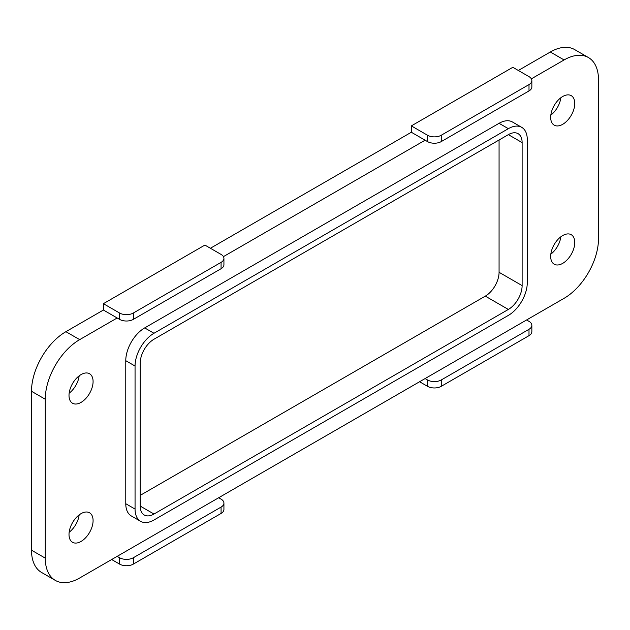 <?xml version="1.0" encoding="UTF-8"?>
<svg xmlns="http://www.w3.org/2000/svg" width="630" height="630" viewBox="0 0 630 630"><rect width="100%" height="100%" fill="white"/><g stroke="black" fill="none" stroke-linecap="round" stroke-linejoin="round"><path stroke-width="0.94" d="M81.042 513.639A17.034 9.836 -60 0 1 89.562 512.796A17.034 9.836 -60 0 1 92.169 526.444A17.034 9.836 -60 0 1 81.042 541.446A17.034 9.836 -60 0 1 72.529 542.288A17.034 9.836 -60 0 1 69.922 528.649A17.034 9.836 -60 0 1 81.042 513.639M79.175 514.883A17.034 9.836 -60 0 1 69.15 532.255M81.042 402.397A17.034 9.836 120 0 0 92.169 387.395A17.034 9.836 120 0 0 89.562 373.748A17.034 9.836 120 0 0 81.042 374.59A17.034 9.836 120 0 0 69.922 389.6A17.034 9.836 120 0 0 72.529 403.239A17.034 9.836 120 0 0 81.042 402.397M69.15 393.207A17.034 9.836 120 0 0 79.175 375.834M562.716 96.5A17.034 9.836 -60 0 1 571.237 95.658A17.034 9.836 -60 0 1 573.843 109.297A17.034 9.836 -60 0 1 562.716 124.307A17.034 9.836 -60 0 1 554.203 125.149A17.034 9.836 -60 0 1 551.596 111.502A17.034 9.836 -60 0 1 562.716 96.5M560.85 97.745A17.034 9.836 -60 0 1 550.825 115.117M562.716 263.356A17.034 9.836 120 0 0 573.843 248.346A17.034 9.836 120 0 0 571.237 234.699A17.034 9.836 120 0 0 562.716 235.549A17.034 9.836 120 0 0 551.596 250.551A17.034 9.836 120 0 0 554.203 264.198A17.034 9.836 120 0 0 562.716 263.356M550.825 254.166A17.034 9.836 120 0 0 560.85 236.793M221.075 268.719L221.075 262.356A9.733 5.615 0 0 0 223.926 258.387L223.926 264.742A9.733 5.615 180 0 1 221.075 268.719L133.339 319.371A9.733 5.615 180 0 1 119.574 319.371L103.407 310.031L65.906 331.687A48.66 28.09 120 0 0 31.5 391.277L31.5 550.187A48.66 28.09 120 0 0 41.58 572.465L55.338 580.411A48.66 28.09 120 0 0 79.671 578.001L564.094 298.313A48.66 28.09 120 0 0 598.5 238.723L598.5 79.813A48.66 28.09 120 0 0 588.42 57.535A48.66 28.09 120 0 0 564.094 59.945L531.358 78.844M117.172 317.977L79.671 339.633A48.66 28.09 120 0 0 45.265 399.223L45.265 558.133A48.66 28.09 120 0 0 55.338 580.411M588.42 57.535L574.662 49.589A48.66 28.09 120 0 0 550.329 51.999L518.332 70.473M411.335 125.898L427.502 135.23A9.733 5.615 0 0 0 441.268 135.23L529.003 84.578A9.733 5.615 0 0 0 531.854 80.608A9.733 5.615 0 0 0 529.003 76.632L512.828 67.3L411.335 125.898L411.335 132.253L425.1 140.199L223.437 256.623M411.335 132.253L210.404 248.259M521.742 127.355L512.45 121.992A26.759 15.451 120 0 0 499.07 123.315L144.695 327.907A26.759 15.451 120 0 0 125.772 360.683L125.772 503.709A26.759 15.451 120 0 0 131.316 515.954L140.6 521.317A26.759 15.451 120 0 0 153.98 519.994L508.355 315.402A26.759 15.451 120 0 0 527.278 282.626L527.278 139.6A26.759 15.451 120 0 0 521.742 127.355A26.759 15.451 120 0 0 508.355 128.678L153.98 333.27A26.759 15.451 120 0 0 135.056 366.046L135.056 509.072A26.759 15.451 120 0 0 140.6 521.317M140.222 495.361L485.305 296.132A19.459 11.238 120 0 0 499.07 272.294L499.07 140.002M119.574 319.371L119.574 313.016L103.407 303.676L103.407 310.031M103.407 303.676L204.9 245.078L221.075 254.418A9.733 5.615 0 0 1 223.926 258.387M153.98 339.231A19.459 11.238 120 0 0 140.222 363.069L140.222 506.087A19.459 11.238 120 0 0 144.254 515.001A19.459 11.238 120 0 0 153.98 514.033L508.355 309.44A19.459 11.238 120 0 0 522.12 285.603L522.12 142.585A19.459 11.238 120 0 0 518.088 133.67A19.459 11.238 120 0 0 508.355 134.639L153.98 339.231M425.1 140.199L427.502 141.585L427.502 135.23M441.268 135.23L441.268 141.585L529.003 90.933L529.003 84.578M531.854 80.608L531.854 86.964A9.733 5.615 180 0 1 529.003 90.933M441.268 141.585A9.733 5.615 180 0 1 427.502 141.585M425.1 378.567L427.502 379.953A9.733 5.615 0 0 0 441.268 379.953L529.003 329.301A9.733 5.615 0 0 0 531.854 325.332A9.733 5.615 0 0 0 529.003 321.355L526.593 319.969M441.268 379.953L441.268 386.316L529.003 335.664L529.003 329.301M419.596 381.741L427.502 386.316L427.502 379.953M531.854 325.332L531.854 331.687A9.733 5.615 180 0 1 529.003 335.664M441.268 386.316A9.733 5.615 180 0 1 427.502 386.316M221.075 513.442L221.075 507.087A9.733 5.615 0 0 0 223.926 503.11L223.926 509.465A9.733 5.615 180 0 1 221.075 513.442L133.339 564.094A9.733 5.615 180 0 1 119.574 564.094L111.668 559.527M119.574 564.094L119.574 557.739L117.172 556.345M218.665 497.747L221.075 499.141A9.733 5.615 0 0 1 223.926 503.11M221.075 507.087L133.339 557.739L133.339 564.094M119.574 557.739A9.733 5.615 0 0 0 133.339 557.739M221.075 262.356L133.339 313.016L133.339 319.371M119.574 313.016A9.733 5.615 0 0 0 133.339 313.016M65.906 331.687L79.671 339.633M550.329 51.999L564.094 59.945M31.5 391.277L45.265 399.223M31.5 550.187L45.265 558.133M508.355 134.639L522.12 142.585M499.07 272.294L522.12 285.603M485.305 296.132L508.355 309.44M140.222 506.087L153.98 514.033M135.056 509.072L125.772 503.709M508.355 128.678L499.07 123.315M153.98 333.27L144.695 327.907M135.056 366.046L125.772 360.683"/></g></svg>
